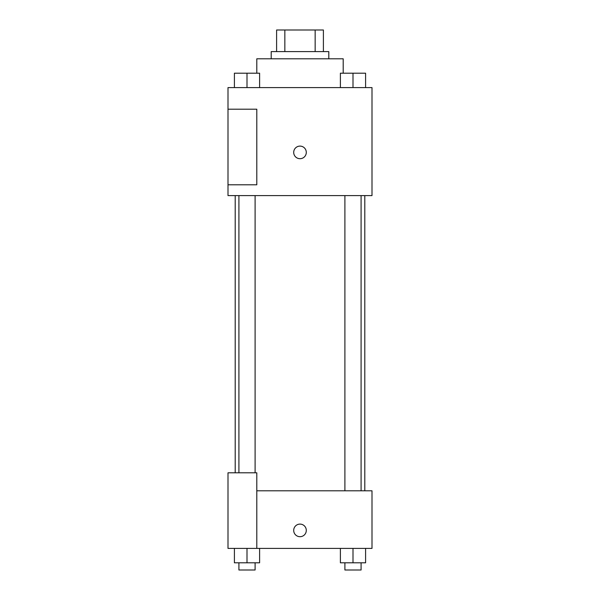 <?xml version="1.0" encoding="UTF-8"?>
<svg xmlns="http://www.w3.org/2000/svg" width="600" height="600" viewBox="0 0 600 600"><rect width="100%" height="100%" fill="white"/><g stroke="black" fill="none" stroke-linecap="round" stroke-linejoin="round"><path stroke-width="0.9" d="M284.843 51.6L284.843 30L276.6 30L276.6 51.6L276.6 30M284.843 30L323.4 30L323.4 51.6M315.157 51.6L315.157 30M271.2 58.8L271.2 51.6L328.8 51.6L328.8 58.8M343.2 73.2L343.2 58.8L256.8 58.8L256.8 73.2M228 87.6L372 87.6L372 195.6L228 195.6L228 184.8L256.8 184.8L256.8 109.2L228 109.2L228 87.6M293.7 152.4A6.3 6.3 0 0 1 303.15 146.947A6.3 6.3 0 0 1 303.15 157.852A6.3 6.3 0 0 1 293.7 152.4M228 109.2L228 184.8M256.8 490.8L372 490.8L372 548.4L228 548.4L228 472.8L256.8 472.8L256.8 548.4M293.7 530.4A6.3 6.3 0 0 1 303.15 524.947A6.3 6.3 0 0 1 303.15 535.852A6.3 6.3 0 0 1 293.7 530.4M340.395 548.4L340.395 562.8L365.595 562.8L365.595 548.4L365.595 562.8M352.995 562.8L352.995 548.4M361.087 562.8L361.087 570L344.903 570L344.903 562.8M234.405 548.4L234.405 562.8L259.605 562.8L259.605 548.4L259.605 562.8M247.005 562.8L247.005 548.4M255.097 562.8L255.097 570L238.913 570L238.913 562.8M340.395 87.6L340.395 73.2L365.595 73.2L365.595 87.6L365.595 73.2M352.995 87.6L352.995 73.2M361.087 73.2L344.903 73.2M234.405 87.6L234.405 73.2L259.605 73.2L259.605 87.6L259.605 73.2M247.005 87.6L247.005 73.2M255.097 73.2L238.913 73.2M364.8 490.8L364.8 195.6M235.2 472.8L235.2 195.6M344.903 195.6L344.903 490.8M361.087 195.6L361.087 490.8M255.097 472.8L255.097 195.6M238.913 472.8L238.913 195.6"/></g></svg>
